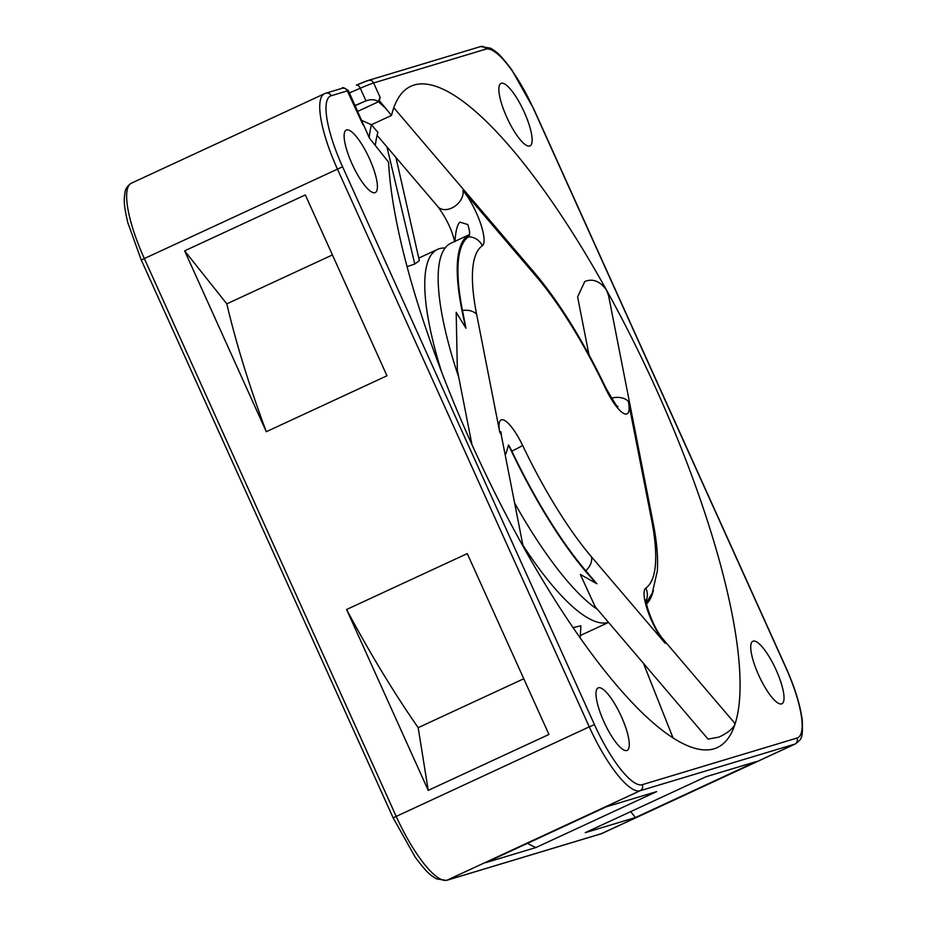<?xml version="1.0" encoding="UTF-8"?>
<svg xmlns="http://www.w3.org/2000/svg" width="927" height="927" viewBox="0 0 927 927"><rect width="100%" height="100%" fill="white"/><g stroke="black" fill="none" stroke-linecap="round" stroke-linejoin="round"><path stroke-width="1.39" d="M363.071 124.96L347.324 90.881A4.589 4.426 -106.8 0 0 341.97 88.355C342.306 86.906 344.45 87.694 348.413 90.707L369.409 138.065L388.564 162.144A364.415 95.272 -114.9 0 0 521.623 543.72A364.415 95.272 -114.9 0 0 713.941 748.831A364.415 95.272 -114.9 0 0 717.255 747.568A364.415 95.272 -114.9 0 0 734.763 724.902C732.145 729.317 726.907 733.373 719.016 737.069L708.089 739.143M348.413 90.707A30.626 1.101 155.7 0 0 347.324 90.881L331.171 95.759A71.97 18.818 65.1 0 0 342.584 166.779L594.462 724.636A71.97 18.818 65.1 0 0 642.237 784.694L796.977 738.066A71.97 18.818 65.1 0 0 785.563 667.034L533.685 109.177A71.97 18.818 65.1 0 0 485.91 49.119L373.616 82.955L380.105 97.335A387.88 101.402 65.1 0 0 379.398 100.765L391.518 115.435A364.415 95.272 65.1 0 1 393.384 108.911A364.415 95.272 -114.9 0 1 410.893 86.246A364.415 95.272 -114.9 0 1 414.207 84.983A364.415 95.272 -114.9 0 1 606.513 290.093A364.415 95.272 -114.9 0 1 734.763 724.902L734.555 723.002L663.419 639.572A15.307 10.788 139.5 0 1 665.18 643.292A33.685 8.806 -114.9 0 1 647.903 611.333A33.685 8.806 -114.9 0 1 645.806 588.089A189.861 49.641 65.1 0 0 651.496 519.456L628.367 401.507A33.685 8.806 -114.9 0 1 623.373 413.268A33.685 8.806 -114.9 0 1 605.505 388.378A189.861 49.641 65.1 0 0 536.617 276.906L462.955 190.522A33.685 8.806 -114.9 0 1 480.232 222.492A33.685 8.806 -114.9 0 1 482.33 245.736A189.861 49.641 65.1 0 0 476.64 314.369L499.769 432.306A33.685 8.806 -114.9 0 1 504.775 420.545A33.685 8.806 -114.9 0 1 522.631 445.435A189.861 49.641 65.1 0 0 591.53 556.907L665.18 643.292M352.063 163.928A34.45 9.003 65.1 0 0 375.238 192.561A34.45 9.003 65.1 0 0 369.467 158.679A34.45 9.003 65.1 0 0 346.281 130.047A34.45 9.003 65.1 0 0 352.063 163.928M501.333 83.279A34.45 9.003 65.1 0 0 501.02 83.407A34.45 9.003 65.1 0 0 507.057 117.868A34.45 9.003 65.1 0 0 529.665 146.037A34.45 9.003 65.1 0 0 529.977 145.921A34.45 9.003 65.1 0 0 523.94 111.46A34.45 9.003 65.1 0 0 501.333 83.279M776.084 669.885A34.45 9.003 65.1 0 0 752.898 641.252A34.45 9.003 65.1 0 0 758.68 675.134A34.45 9.003 65.1 0 0 781.867 703.778A34.45 9.003 65.1 0 0 776.084 669.885M626.814 750.534A34.45 9.003 65.1 0 0 627.127 750.418A34.45 9.003 65.1 0 0 621.078 715.945A34.45 9.003 65.1 0 0 598.471 687.776A34.45 9.003 65.1 0 0 598.158 687.892A34.45 9.003 65.1 0 0 604.207 722.353A34.45 9.003 65.1 0 0 626.814 750.534M588.958 354.717L577.614 296.895L584.775 281.518C592.793 278.285 600.047 281.148 606.513 290.093L608.61 295.806L653.118 522.712A15.307 10.104 168.9 0 0 651.496 519.456M361.727 120.383L371.403 124.751L391.518 115.435M485.91 49.119A4.589 4.426 -106.8 0 0 480.557 46.582L368.274 80.429A4.589 4.426 -106.8 0 1 373.616 82.955A30.626 1.101 155.7 0 0 360.29 88.25L365.991 100.869C370.997 99.073 375.134 99.374 378.425 101.773L384.624 107.347L378.494 101.182L380.105 97.335M379.398 100.765L378.494 101.182M428.239 790.372L548.935 734.462L467.266 553.604L346.582 609.514L428.239 790.372L418.17 727.672L523.778 678.749M535.91 847.545L656.606 791.635L606.432 806.757L485.748 862.666L535.91 847.545A395.041 103.279 -114.9 0 1 527.486 843.327M386.988 375.783L305.331 194.925L184.635 250.846L266.292 431.704L386.988 375.783M635.401 817.556L756.096 761.646L705.922 776.768L585.238 832.678L635.401 817.556L630.684 811.623M418.17 727.672A395.041 103.279 -114.9 0 1 346.582 609.514M266.292 431.704A395.041 103.279 -114.9 0 1 226.814 303.859L184.635 250.846M226.814 303.859L332.422 254.937M365.991 100.869L355.076 105.446M375.273 145.435A352.167 92.074 65.1 0 1 377.868 132.318L371.403 124.751A364.415 95.272 65.1 0 0 369.143 137.729M646.212 602.376A203.766 53.268 65.1 0 0 647.324 601.136L652.295 593.071L657.347 570.835C658.205 557.312 656.791 541.275 653.118 522.712M653.396 590.453A205.18 53.639 -114.9 0 1 646.501 603.964M462.469 310.464A203.766 53.268 -114.9 0 1 468.575 236.802A19.791 5.168 -114.9 0 0 469.549 234.577A205.18 53.639 -114.9 0 0 465.945 328.204L462.469 310.464A15.307 10.104 -11.1 0 1 476.64 314.369M511.831 451.125A203.766 53.268 65.1 0 0 585.76 570.754L596.837 583.755A205.18 53.639 -114.9 0 1 508.517 444.972A19.791 5.168 -114.9 0 1 511.831 451.125A15.307 0.66 154.5 0 0 522.631 445.435M597.463 609.41A205.18 53.639 -114.9 0 1 514.612 503.002M596.837 583.755L580.337 574.416L595.134 606.675L708.077 739.143M508.517 444.972L505.887 453.952L504.914 453.558M465.945 328.204L456.177 312.306L457.347 370.14L471.936 444.52M455.018 241.46C455.586 231.217 457.208 224.774 459.908 222.121L467.811 224.543A19.791 5.168 -114.9 0 1 469.549 234.577L451.009 243.164A205.18 53.639 65.1 0 0 458.784 377.428M522.898 545.238A205.18 53.639 -114.9 0 0 553.512 586.837A205.18 53.639 65.1 0 0 608.494 622.341M580.186 638.054L580.916 625.783L572.979 627.637M643.477 663.384L673.106 738.112M441.206 370.73A205.18 53.639 -114.9 0 1 437.59 249.375A205.18 53.639 -114.9 0 1 445.122 248.042M407.127 266.628L414.775 264.021L419.352 260.661L395.922 157.439M414.775 264.021L386.953 146.918M331.171 95.759A4.589 4.426 -106.8 0 0 325.817 93.221L324.554 93.697A76.559 20.012 65.1 0 0 337.393 168.992L589.271 726.849L393.141 817.846L415.238 857.208C428.355 874.694 430.557 874.891 436.374 878.831L446.432 880.418L601.171 833.779L795.54 743.848C801.299 739.004 803.153 739.271 802.237 720.209C800.325 705.123 794.821 687.382 785.725 667.011L533.848 109.154L511.75 69.792C498.633 52.306 496.432 52.109 490.615 48.169L480.557 46.582M378.425 101.773L357.741 111.356M342.584 166.779L141.263 259.989L127.856 222.828C123.245 203.21 124.044 199.015 125.006 192.399C125.4 188.76 127.555 185.678 131.449 183.152A76.559 20.012 65.1 0 0 144.288 258.459L396.165 816.305A76.559 20.012 65.1 0 0 446.999 880.21L601.739 833.57A76.559 20.012 65.1 0 0 602.434 833.303M446.432 880.418A4.589 4.426 73.2 0 0 446.999 880.21L640.105 790.743L794.845 744.103L601.739 833.57A4.589 4.426 73.2 0 1 601.171 833.779M367.706 80.637A26.026 0.927 155.7 0 0 356.547 85.064M349.398 92.897L360.29 88.25A4.589 2.283 -113.1 0 0 356.466 85.099A4.589 2.283 -113.1 0 0 356.374 85.133L368.274 80.429M363.836 101.703L355.192 105.713M594.462 724.636L589.271 726.849A76.559 20.012 65.1 0 0 640.105 790.743A4.589 4.426 73.2 0 0 642.237 784.694M796.977 738.066A4.589 4.426 73.2 0 1 794.845 744.103A76.559 20.012 65.1 0 0 795.54 743.848M454.717 241.82C452.086 230.209 446.49 218.494 437.903 206.675A15.307 10.788 -40.5 0 0 451.762 208.03A15.307 10.788 -40.5 0 0 462.955 190.522M393.79 107.729L534.856 273.187A15.307 10.788 139.5 0 1 536.617 276.906M645.806 588.089A15.307 14.762 55.5 0 1 646.026 600.986M605.505 388.378A15.307 0.66 -25.5 0 0 605.91 387.996C614.23 402.503 618.216 408.633 617.88 406.385M482.33 245.736A15.307 14.762 -124.5 0 0 468.575 236.802M585.76 570.754A15.307 10.788 -40.5 0 0 591.53 556.907M611.472 398.17A15.307 10.104 -11.1 0 1 628.367 401.507M523.129 546.432L501.391 435.574A15.307 10.104 168.9 0 0 499.769 432.306M341.97 88.355L325.817 93.221M131.449 183.152L324.554 93.697M141.263 259.989L393.141 817.846M534.856 273.187C559.572 302.642 583.257 340.904 605.91 387.996M663.419 639.572C653.593 628.576 645.667 604.81 645.957 599.699M501.391 435.574L500.928 431.75M437.903 206.675L377.092 135.354M608.564 622.423L580.337 635.493M437.59 249.375L418.761 258.1"/></g></svg>
